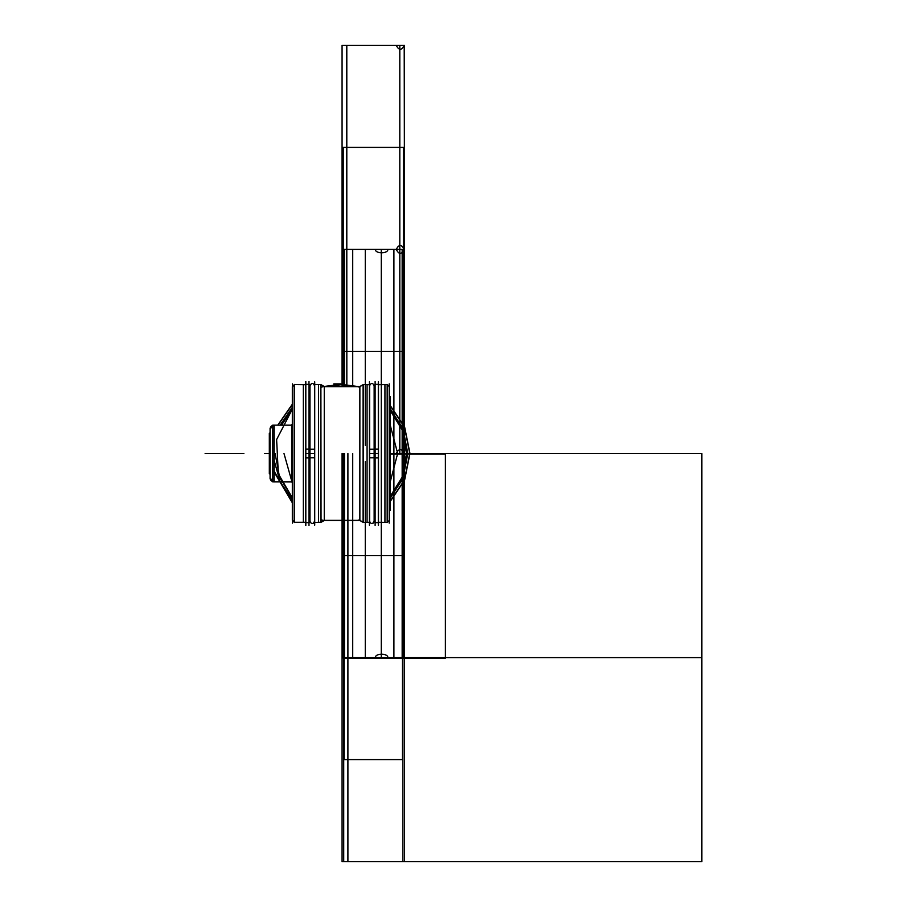 <?xml version="1.0" encoding="UTF-8"?>
<svg xmlns="http://www.w3.org/2000/svg" width="907" height="907" viewBox="0 0 907 907"><rect width="100%" height="100%" fill="white"/><g stroke="black" fill="none" stroke-linecap="round" stroke-linejoin="round"><path stroke-width="1.36" d="M389.216 523.146L389.216 383.854M389.216 520.471L389.216 386.529M387.448 384.885L389.33 386.643L389.33 520.357L387.164 522.534L387.164 384.602M387.278 522.421L387.448 384.579L387.448 522.421L378.468 522.285M384.942 522.421L387.402 522.421L384.942 522.421L384.942 384.579L387.402 384.579L384.942 384.579M387.278 384.579L378.468 384.715M378.502 525.176L378.502 381.824M374.965 519.076L374.149 519.076M374.965 387.924L374.149 387.924M378.31 381.586L378.31 525.414M374.965 457.842L378.468 457.842L378.468 384.353L374.965 384.353L374.965 457.842M378.31 453.5L375.124 453.5M374.965 522.647L374.965 449.158L378.468 449.158L378.468 522.647L374.965 522.647M375.124 381.586L375.124 525.414M369.603 449.248L374.149 449.248L374.149 521.287C372.573 524.337 371.065 524.337 369.603 521.287L369.603 449.248M373.106 523.203L374.149 521.287L374.149 385.713L374.149 457.752L369.603 457.752L369.603 385.713L369.603 453.5L374.149 453.5L369.603 453.5L369.603 521.287M369.41 525.176L369.41 381.824M369.568 522.285L363.083 522.421L363.083 384.579L369.568 384.715L369.568 522.421L363.083 522.421L363.242 384.579L363.083 522.421L369.568 522.285M369.5 384.579L367.074 384.579L369.5 384.579M367.074 522.421L369.5 522.421L367.074 522.421L367.074 384.579M321.044 384.806L324.264 386.654L359.864 386.654L363.083 384.806M321.044 522.194L324.264 520.346L359.864 520.346L363.083 522.194M363.367 384.636L363.367 522.364M359.864 520.471L359.864 386.529L363.083 384.67L359.864 386.529L359.864 520.471L340.862 520.471L359.864 520.471L363.083 522.33L359.864 520.471L340.862 520.471L359.864 520.471L359.864 386.529L340.862 386.529L359.864 386.529L359.864 520.471L363.083 522.33L359.864 520.471L324.264 520.471L333.776 520.471L324.264 520.471L324.264 386.529L333.776 386.529L324.264 386.529L324.264 520.471L321.044 522.33L324.264 520.471L333.776 520.471L324.264 520.471L324.264 386.529L321.044 384.67L324.264 386.529L324.264 520.471L321.044 522.33L324.264 520.471L324.264 386.529L359.864 386.529L363.083 384.67L359.864 386.529L324.264 386.529L321.044 384.67L324.264 386.529L359.864 386.529L359.864 520.471L363.083 522.33M340.862 384.08L333.776 384.08M333.776 386.167L340.862 386.167M389.33 396.778L390.339 396.778L390.339 510.335L389.33 510.222M333.776 383.899L340.862 383.899M340.862 386.359L333.776 386.359M320.749 384.636L324.4 386.609L320.749 384.5L320.749 522.364M320.885 522.421L320.885 384.579L321.044 522.421L314.559 522.421L314.559 384.579L320.885 384.579M318.55 522.421L320.976 522.421L318.55 522.421L318.55 384.579L320.976 384.579L318.55 384.579M321.044 522.285L314.559 522.421L321.044 522.285M314.718 525.176L314.718 381.824M309.967 519.076L309.151 519.076M309.967 387.924L309.151 387.924M308.992 381.586L308.992 525.414M305.659 457.842L309.151 457.842L309.151 384.353L305.659 384.353L305.659 457.842M308.992 453.5L305.818 453.5M305.659 522.647L305.659 449.158L309.151 449.158L309.151 522.647L305.659 522.647M305.818 381.586L305.818 525.414M309.967 457.752L314.514 457.752L314.514 385.713C313.062 382.663 311.543 382.663 309.967 385.713L309.967 457.752M313.471 523.203L314.514 521.287L314.514 453.5L309.967 453.5L314.514 453.5L314.514 385.713C313.142 382.675 311.623 382.675 309.967 385.713L309.967 521.287C311.43 524.337 312.938 524.337 314.514 521.287L314.514 449.248L309.967 449.248L309.967 521.287M305.614 525.176L305.614 381.824M305.659 522.285L294.151 522.285L294.151 384.579L305.659 384.715M305.795 384.579L303.335 384.579L305.795 384.579M303.335 522.421L305.795 522.421L303.335 522.421L303.335 384.579M294.151 522.058L292.326 520.233L292.326 386.643L294.151 384.942M294.492 384.602L294.492 522.398M292.428 523.146L292.428 383.854M292.428 520.471L292.428 386.529M294.378 384.579L294.378 522.421L294.151 384.579L294.378 522.421L294.151 384.579L305.84 384.579L294.378 384.579M291.612 481.798L272.735 481.798L291.612 481.855L274.118 481.855L274.118 425.145L291.612 425.145L274.118 425.145L274.118 481.855L291.612 481.923L291.612 425.077L292.326 425.134M291.612 425.202L272.735 425.145L272.735 481.855L292.326 481.866M270.082 429.226A4.025 4.025 0 0 1 272.735 425.44M270.082 477.774A4.025 4.025 -0 0 0 272.735 481.56M272.735 481.617L271.34 480.744L270.082 477.83A4.025 4.025 0 0 0 272.735 481.617A4.025 4.025 0 0 1 270.082 477.83A4.025 4.025 0 0 0 272.735 481.617A4.025 4.025 0 0 1 270.082 477.83A4.025 4.025 0 0 0 272.735 481.617L270.093 477.672M272.735 425.383A4.025 4.025 0 0 0 270.082 429.17A4.025 4.025 0 0 1 272.735 425.383A4.025 4.025 0 0 0 270.082 429.17A4.025 4.025 0 0 1 272.735 425.383L271.34 426.256L270.082 429.17A4.025 4.025 0 0 1 272.735 425.383L270.093 429.328A4.025 4.025 0 0 1 272.735 425.394M270.082 428.195L270.082 478.805M269.98 474.191L269.98 432.809M270.082 473.76L269.322 473.76L269.322 433.206L270.082 433.24M387.164 522.421L378.502 522.421M387.164 384.579L378.502 384.579M374.965 519.201L374.149 519.201M374.965 387.799L374.149 387.799M370.952 453.5L372.8 453.5M340.862 520.471L333.776 520.471M320.749 522.421L314.718 522.421M309.967 387.799L309.151 387.799M309.967 519.201L309.151 519.201M311.328 453.5L313.164 453.5M305.614 384.579L294.492 384.579M305.614 522.421L294.492 522.421M363.367 384.579L369.568 384.579L363.083 384.579L363.242 522.421L363.083 384.579L369.41 384.579M369.41 522.421L363.367 522.421M274.265 460.949L280.127 481.798L292.326 499.678L280.127 481.798L274.265 460.949M389.33 499.678L403.014 478.363L407.799 453.5L403.014 428.637L389.33 407.322L403.014 428.637L407.799 453.5L403.014 478.363L389.33 499.678M292.326 407.322L280.15 425.145L292.326 407.322M397.663 453.5L390.339 481.424L397.663 453.5L390.339 425.576L397.663 453.5L390.339 425.576L397.663 453.5L390.339 481.424L397.663 453.5M292.326 483.136L283.993 453.5L292.326 483.136M291.566 425.145L292.326 423.864L291.566 425.145M456.198 453.5L391.234 453.5L456.198 453.5M402.481 759.613L402.481 555.538L344.127 555.538L344.127 759.613L402.481 759.613L402.481 351.463L344.127 351.463L344.127 386.529L344.127 351.463L402.481 351.463L402.481 555.538L344.127 555.538L402.481 555.538L344.127 555.538L344.127 759.613L402.481 759.613M342.075 453.5L342.075 657.575L342.075 453.5L342.075 657.575L342.075 453.5L342.075 657.575L404.533 657.575L404.533 249.425L399.806 249.425L404.533 249.425L404.533 45.35L399.806 45.35L399.806 453.5L404.533 453.5L390.339 453.5L440.258 453.5L396.268 453.5C398.921 448.273 401.563 448.273 404.205 453.5L404.533 249.425L403.196 249.425L403.196 657.575L404.533 657.575L342.075 657.575L375.419 657.575C375.033 653.142 388.219 653.142 387.833 657.575L404.533 657.575L404.533 453.5L393.91 453.5L393.91 657.575L342.075 657.575L342.075 453.5L342.075 657.575L342.075 453.5L342.075 657.575L342.075 453.5L342.075 657.575L404.533 657.575L404.533 453.5L390.339 453.5L701.871 453.5L701.871 861.65L347.903 861.65L347.903 657.575L701.871 657.575L347.903 657.575L347.903 520.471L347.903 657.575L701.871 657.575L347.903 657.575L347.903 861.65L701.871 861.65L701.871 453.5L390.339 453.5L402.889 453.5L402.889 861.65L343.719 861.65L343.719 657.575L402.889 657.575L343.719 657.575L343.719 861.65L402.889 861.65L402.889 657.575L343.719 657.575L343.719 453.5L343.719 657.575L402.889 657.575L402.889 453.5L390.339 453.5L436.834 453.5L390.339 453.5L404.227 453.5L404.227 249.425L342.392 249.425L342.392 386.529L342.392 249.425L404.227 249.425L404.227 453.5L390.339 453.5L404.533 453.5L404.533 249.425L342.075 249.425L342.075 386.529L342.075 249.425L342.075 386.529L342.075 249.425L346.803 249.425L346.803 45.35L342.075 45.35L342.075 249.425L396.268 249.425C398.921 244.198 401.563 244.198 404.205 249.425L393.91 249.425L393.91 453.5L404.533 453.5L404.533 249.425L387.833 249.425C388.219 253.858 375.033 253.858 375.419 249.425L342.075 249.425L342.109 386.529M274.265 471.402L292.326 502.467L274.265 471.402M324.559 520.471L357.097 520.471L324.559 520.471M357.63 520.346L359.728 519.779L357.63 520.346M389.33 502.467L404.443 480.03L409.749 453.5L404.443 426.97L389.33 404.533L404.443 426.97L409.749 453.5L404.443 426.97L389.33 404.533L404.443 426.97L409.749 453.5L404.443 480.03L389.33 502.467L404.443 480.03L409.749 453.5L404.443 480.03L389.33 502.467M359.728 387.221L357.63 386.654L359.728 387.221M357.097 386.529L340.862 384.579L324.559 386.529L340.851 384.579L324.559 386.529L340.851 384.579L357.097 386.529M292.326 404.533L278.007 425.145L292.326 404.533M281.555 425.145L292.326 409.182L276.612 439.578L278.324 473.76L276.612 439.578L292.326 409.182L281.555 425.145L292.326 409.182L276.612 439.578L278.324 473.76L276.612 439.578L292.326 409.182L281.555 425.145M389.33 409.182L402.084 429.725L406.529 453.5L402.084 477.275L389.33 497.818L402.084 477.275L406.529 453.5L402.084 429.725L389.33 409.182L402.084 429.725L406.529 453.5L402.084 477.275L389.33 497.818L402.084 477.275L406.529 453.5L402.084 477.275L389.33 497.818L402.084 477.275L406.529 453.5L402.084 429.725L389.33 409.182L402.084 429.725L406.529 453.5L402.084 477.275L389.33 497.818L402.084 477.275L406.529 453.5L402.084 429.725L389.33 409.182L402.084 429.725L406.529 453.5L402.084 429.725L389.33 409.182M292.326 497.818L279.571 477.275L275.116 453.5L279.571 477.275L292.326 497.818L278.336 473.794L292.326 497.818L279.571 477.275L275.116 453.5L279.571 477.275L292.326 497.818L278.336 473.794L292.326 497.818M343.413 386.529L343.413 249.425L342.075 249.425L342.075 386.529L342.075 249.425L342.075 386.529L342.075 249.425L404.533 249.425L404.205 45.35C401.563 50.577 398.921 50.577 396.268 45.35L342.075 45.35L342.075 386.529L342.075 249.425L342.075 386.529L342.075 249.425L404.205 249.425C401.563 254.652 398.921 254.652 396.268 249.425L342.075 249.425L346.803 249.425L346.837 386.529M381.257 384.579L381.257 249.425L365.272 249.425L365.272 445.314M365.272 461.686L365.272 657.575L381.257 657.575L381.257 384.715M274.265 472.252L292.326 502.784L274.265 472.252M321.044 519.756L323.55 520.459L321.044 519.756M323.618 520.471L358.038 520.471L323.618 520.471M358.548 520.346L359.728 520.017L358.548 520.346M389.33 502.784L404.601 480.211L409.975 453.5L404.601 426.789L389.33 404.216L404.601 426.789L409.975 453.5L404.601 426.789L389.33 404.216L404.601 426.789L409.975 453.5L404.601 480.211L389.33 502.784L404.601 480.211L409.975 453.5L404.601 480.211L389.33 502.784M358.038 386.529L340.862 384.353L323.618 386.529L340.851 384.353L323.618 386.529L340.851 384.353L358.038 386.529M323.55 386.541L321.044 387.244L323.55 386.541L321.044 387.244L323.55 386.541L360.578 386.529L323.55 386.529M292.326 404.216L277.757 425.145L292.326 404.216M374.965 453.5L378.468 453.5L374.965 453.5M352.71 520.471L352.71 657.575L342.075 657.575L343.413 657.575L343.413 453.5M371.19 453.5L372.562 453.5L371.19 453.5M347.903 453.5L347.903 520.346L347.903 453.5M243.858 453.5L205.129 453.5L243.858 453.5M343.231 351.463L343.231 386.529L343.231 351.463L403.377 351.463L343.231 351.463L403.377 351.463L403.377 147.388L343.231 147.388L343.231 351.463L403.377 351.463L403.377 147.388L343.231 147.388L343.231 351.463M343.231 555.538L403.377 555.538L403.377 351.463L403.377 555.538L343.231 555.538M333.776 386.529L340.862 386.529M390.339 510.335L389.33 510.335L390.339 510.335M390.339 453.5L423.478 453.5L390.339 453.5L423.478 453.5L390.339 453.5L404.533 453.5L390.339 453.5L404.533 453.5L404.533 657.575L404.533 453.5L390.339 453.5L404.533 453.5L390.339 453.5L404.533 453.5L390.339 453.5L404.533 453.5L404.533 657.575L404.533 453.5L404.533 657.575L404.533 453.5L390.339 453.5L404.533 453.5L390.339 453.5L404.227 453.5L404.227 657.575L342.392 657.575L342.392 453.5L342.392 657.575L404.227 657.575L404.227 453.5L390.339 453.5L404.533 453.5L404.533 657.575L342.075 657.575L404.533 657.575L342.075 657.575L404.533 657.575L342.075 657.575L342.075 861.65L404.533 861.65L404.533 657.575L342.075 657.575L342.075 861.65L404.533 861.65L404.533 453.5L403.196 453.5L404.533 453.5L404.533 249.425L342.075 249.425L352.71 249.425L352.71 386.529M321.044 384.67L324.264 386.529M320.749 384.579L314.718 384.579M321.044 522.33L324.264 520.471M365.351 461.686L365.351 657.575L381.337 657.575L381.337 249.425L365.351 249.425L365.351 384.579M365.351 384.715L365.351 445.314M404.533 453.5L404.533 249.425L342.075 249.425L342.075 45.35L342.075 249.425L404.533 249.425L404.533 45.35L342.075 45.35L404.533 45.35L404.533 249.425L342.075 249.425L404.533 249.425L342.075 249.425L404.533 249.425L404.533 453.5M305.659 453.5L309.151 453.5L305.659 453.5M352.71 520.346L352.71 453.5M311.555 453.5L312.938 453.5L311.555 453.5M359.864 386.529L363.083 384.67M291.612 425.145L272.735 425.145L291.612 425.145L274.118 425.145L274.118 481.855L274.118 425.145L291.612 425.145L274.118 425.145L274.118 481.855L291.612 481.855L272.735 481.855L291.612 481.855M264.595 453.5L269.322 453.5L264.595 453.5M343.345 454.146L343.345 658.221L445.382 658.221L445.382 454.146L390.339 454.146L445.382 454.146L445.382 658.221L343.345 658.221L343.345 454.146M344.456 453.5L344.456 657.575L402.164 657.575L402.164 249.425L344.456 249.425L344.456 386.529M270.082 473.794L269.322 473.794L270.082 473.794M389.33 386.643L387.164 384.466L389.33 386.643M377.414 384.353L375.079 384.353M375.079 522.647L377.414 522.647M374.149 385.713C372.698 382.663 371.178 382.663 369.603 385.713M359.728 386.609L363.367 384.5L359.728 386.609M359.728 520.391L363.367 522.5L359.728 520.391M360.578 520.471L323.55 520.471L360.578 520.471M390.339 396.665L389.33 396.665L390.339 396.665M324.4 520.391L320.749 522.5L324.4 520.391M308.097 384.353L305.772 384.353M305.772 522.647L308.097 522.647M305.84 522.421L294.151 522.421L305.84 522.421M292.326 386.643L294.492 384.466L292.326 386.643M292.326 520.357L294.492 522.534L292.326 520.357M291.612 481.923L292.326 481.923L291.612 481.923M270.082 433.206L269.322 433.206L270.082 433.206"/></g></svg>
